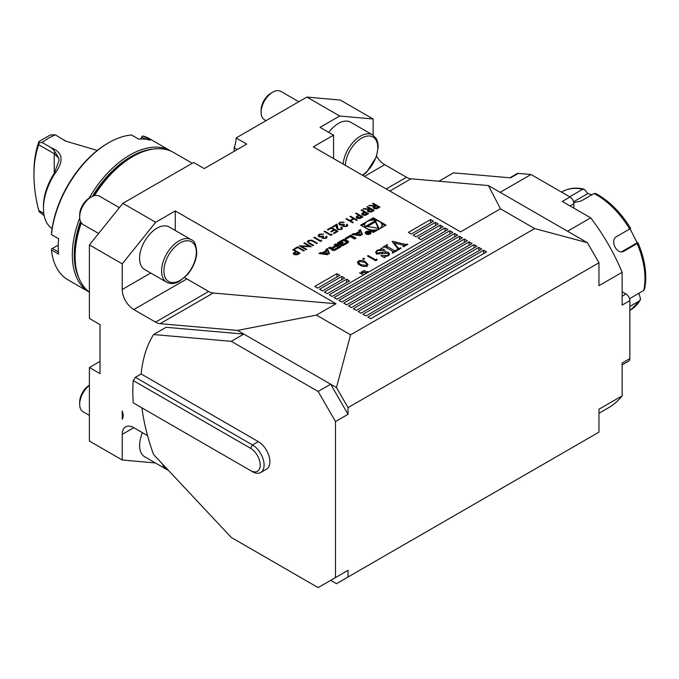 <?xml version="1.0" encoding="UTF-8"?>
<svg xmlns="http://www.w3.org/2000/svg" width="679" height="679" viewBox="0 0 679 679"><rect width="100%" height="100%" fill="white"/><g stroke="black" fill="none" stroke-linecap="round" stroke-linejoin="round"><path stroke-width="1.02" d="M367.432 206.526L374.188 210.422L372.839 211.203L371.209 212.035L368.137 211.831L367.373 210.829L368.697 209.395L363.104 209.022L363.851 208.589L369.452 208.962L369.945 208.674L366.821 206.874L367.432 206.526L373.993 210.532M356.169 213.028L362.925 216.924L359.963 218.519L356.959 218.282L356.186 217.288L356.594 216.508L358.682 215.175L355.567 213.376L356.169 213.028L362.739 217.034M346.188 225.988L347.164 224.223L347.724 225.241L346.884 226.387L343.158 226.514L342.555 225.258L339.644 224.885L338.762 223.637L339.806 222.279L344.049 222.126L340.485 222.687L339.661 223.722L340.196 224.503L343.701 224.129L344.397 224.528L343.769 226.166L346.188 226.217L346.562 224.8M346.791 225.309L346.562 224.579M343.421 225.759L343.769 226.387L346.188 226.217M331.225 227.423L337.981 231.327L334.17 233.525L333.482 233.126L336.682 231.276L334.603 230.079L331.403 231.929L330.707 231.522L333.915 229.68L331.318 228.178L328.11 230.028L327.414 229.629L331.225 227.423L337.794 231.437M325.572 237.896L326.548 236.131L327.117 237.149L326.276 238.287L322.542 238.414L321.939 237.158L319.028 236.784L318.145 235.537L319.189 234.179L323.433 234.026L319.868 234.586L319.045 235.621L319.58 236.402L323.085 236.029L323.781 236.428L323.153 238.066L325.572 238.117L325.945 236.699M326.175 237.209L325.945 236.479M322.805 237.658L323.153 238.287L325.572 238.117M313.291 240.875L317.373 243.226L316.762 243.574L311.788 240.739L308.937 240.892L308.622 242.395L313.647 245.374L313.044 245.73L308.962 243.371L307.358 241.682L308.207 240.519L311.746 240.12L317.178 243.337M308.317 241.868L308.622 242.615L313.452 245.492M297.623 246.825L304.379 250.729L303.776 251.077L297.708 247.58L295.11 249.074L294.423 248.675L297.623 246.825L304.184 250.84M360.676 225.114L373.348 232.43L386.02 225.114L373.348 217.798L360.676 225.114M175.292 230.487L175.292 210.931L336.054 303.751L316.406 315.09L237.497 330.427L160.091 323.679A16.381 9.455 60 0 1 155.567 322.126L133.797 309.556A16.381 9.455 60 0 1 122.22 289.5L122.22 263.868L89.407 244.924L122.84 203.335L193.634 162.459L204.252 168.587L246.715 144.075L236.097 137.947A21.838 12.604 -60 0 1 234.17 147.691L234.17 151.315M122.84 203.335L155.652 222.279L175.292 210.931M316.406 315.09L350.593 334.832L534.653 228.568L587.386 242.692L598.971 262.756L598.971 285.681L622.134 272.313A141.945 81.955 -120 0 0 590.696 217.857L562.297 201.459L570.02 197.003A5.457 3.149 60 0 1 573.874 203.692L573.874 208.147M236.097 137.947L306.891 97.072L339.704 116.016L320.055 127.355L333.567 135.155L313.308 146.859L460.549 231.87L500.465 208.826L534.653 228.568M396.697 250.169L397.215 250.466L392.691 253.072L392.173 252.775L393.031 251.485L385.409 247.08L382.608 247.258L387.132 244.644L387.65 244.941L386.809 245.433L386.826 246.256L394.448 250.661L396.697 250.169L396.697 250.763M392.946 252.928L393.031 251.485M386.809 245.433L386.826 247.903M376.794 259.081L377.151 259.845L375.64 260.711L367.475 256L368.205 255.576L375.538 259.811L376.794 259.081L376.794 260.049M358.453 260.957C361.058 260.082 363.401 260.388 365.48 261.865L368.043 264.53L367.042 265.922C364.428 266.813 362.051 266.533 359.921 265.065L357.434 262.391L358.453 260.957L358.563 263.129M366.889 271.761L367.874 271.558L366.261 272.491L366.618 271.923L363.868 270.335L366.889 272.126M483.643 250.22L367.831 317.076L370.726 318.748L486.537 251.892L483.643 250.22L483.643 253.564M445.034 227.932L329.23 294.788L332.124 296.46L447.936 229.604L445.034 227.932L445.034 231.276M449.863 230.716L334.051 297.58L336.945 299.252L452.757 232.388L449.863 230.716L449.863 234.06M454.692 233.5L338.88 300.364L341.775 302.036L457.587 235.172L454.692 233.5L454.692 236.844M459.513 236.284L343.701 303.148L346.596 304.82L462.407 237.956L459.513 236.284L459.513 239.628M464.343 239.076L348.531 305.932L351.425 307.604L467.237 240.748L464.343 239.076L464.343 242.42M469.164 241.86L353.352 308.724L356.246 310.396L472.058 243.532L469.164 241.86L469.164 245.204M473.993 244.644L358.181 311.508L361.075 313.18L476.887 246.316L473.993 244.644L473.993 247.988M478.814 247.428L363.002 314.292L365.905 315.964L481.708 249.1L478.814 247.428L478.814 250.772M440.213 225.139L418.018 237.956L420.912 239.628L443.107 226.811L440.213 225.139L440.213 228.483M346.596 279.188L324.401 292.004L327.295 293.676L349.498 280.86L346.596 279.188L346.596 282.532M341.775 276.404L319.58 289.22L322.474 290.892L344.669 278.076L341.775 276.404L341.775 279.748M435.383 222.356L413.188 235.172L416.083 236.844L438.286 224.028L435.383 222.356L435.383 225.7M430.562 219.572L408.368 232.388L411.262 234.06L433.457 221.244L430.562 219.572L430.562 222.916M336.945 273.62L314.75 286.436L317.645 288.108L339.839 275.292L336.945 273.62L336.945 276.964M397.41 250.127L397.461 248.208L392.207 241.563L392.666 241.3L405.142 244.364L407.816 244.347L403.547 246.808L403.029 246.511L404.166 245.399L394.049 242.887L398.437 248.251L401.221 248.149L397.605 250.237L397.088 249.94L397.86 249.057L397.86 250.093M403.767 246.681L404.166 245.399M362.611 271.065L365.548 272.907L361.729 272.203L362.942 274.409L359.471 272.873L362.238 273.815L361.143 271.906L364.521 272.508L362.611 271.065M364.377 258.444L364.377 259.234L363.019 259.234L363.019 258.444L364.377 258.444L364.377 259.234L364.377 258.444M363.019 259.234L363.019 258.444L363.019 259.234M388.227 255.805L384.781 256.603L385.069 257.477L384.552 257.774L380.927 255.686L387.734 255.491L388.634 254.328L387.887 253.284L376.904 253.954L375.606 252.223L377.083 250.296L380.809 249.337L381.191 248.073L385.069 250.313L377.609 250.593L376.59 251.909L377.397 253.055L385.451 251.739L388.295 252.325L389.585 254.031L388.227 255.805M327.286 254.693L329.459 253.428L327.439 248.641L325.869 249.549L326.276 250.526L322.245 252.851L320.556 252.613L318.986 253.522L327.286 254.693M334.348 250.415A10.109 5.839 0 0 0 336.088 249.609L340.841 246.867L335.681 243.888L334.195 244.746L335.613 245.569L332.124 247.58A0.908 0.526 0 0 1 330.843 247.58L330.062 247.131L328.577 247.988L329.357 248.446A1.426 0.823 0 0 0 331.131 248.556A10.109 5.839 0 0 0 332.235 248.09L332.362 248.166A10.109 5.839 0 0 0 331.556 248.803A1.426 0.823 0 0 0 331.335 249.235A1.426 0.823 0 0 0 331.751 249.821L332.574 250.296A1.426 0.823 0 0 0 334.348 250.415M342.437 245.739A10.109 5.839 0 0 0 344.177 244.932L347.02 243.294A10.109 5.839 0 0 0 348.42 242.284A1.426 0.823 0 0 0 348.641 241.851A1.426 0.823 0 0 0 348.225 241.266L345.373 239.619A1.426 0.823 0 0 0 343.608 239.509A10.109 5.839 0 0 0 341.868 240.315L339.016 241.962A10.109 5.839 0 0 0 337.624 242.963A1.426 0.823 0 0 0 337.404 243.405A1.426 0.823 0 0 0 337.819 243.982L339.5 244.958L343.311 242.759L342.572 242.327L339.831 243.43A0.908 0.526 0 0 1 339.831 242.692L343.124 240.782A0.908 0.526 0 0 1 344.414 240.782L346.205 241.826A0.908 0.526 0 0 1 346.205 242.564L342.912 244.465A0.908 0.526 0 0 1 341.851 244.559L340.663 245.628A1.426 0.823 0 0 0 342.437 245.739M350.364 236.606L354.48 238.991L355.966 238.125L350.814 235.146L345.204 238.388L346.239 238.991L350.364 236.606M366.074 233.983A2.869 1.655 0 0 0 369.198 234.34A2.869 1.655 0 0 0 370.972 232.812A2.869 1.655 0 0 0 368.103 231.157A2.869 1.655 0 0 0 365.234 232.812A2.869 1.655 0 0 0 366.074 233.983M353.513 233.584L351.943 234.493L360.235 235.664L362.416 234.408L360.396 229.612L358.826 230.521L359.233 231.497L355.202 233.822L353.513 233.584L353.496 234.713L355.202 234.942L355.202 233.822M293.294 249.329L300.05 253.225L297.079 254.82L294.083 254.583L293.303 253.59L293.71 252.817L295.806 251.476L292.683 249.677L293.294 249.329L299.855 253.343M303.946 243.175L304.548 242.827L311.305 246.732L301.4 246.307L306.721 249.38L306.11 249.728L299.354 245.823L309.251 246.239L303.946 243.175M321.439 240.077L321.736 240.706L320.488 241.427L313.732 237.523L314.343 237.175L320.403 240.68L321.439 240.077L321.659 240.756M331.836 234.077L332.133 234.705L330.885 235.426L324.129 231.522L324.732 231.174L330.792 234.679L331.836 234.077L332.048 234.756M340.833 229.078L341.503 228.186L340.841 227.278L341.452 226.922L342.411 228.254L341.495 229.502L337.446 229.519L336.385 227.329L336.275 225.309L333.134 227.126L332.438 226.727L337.03 224.078L337.998 229.137L340.833 229.307L341.495 228.305M350.627 216.228L357.383 220.123L356.781 220.471L354.005 218.876L350.542 220.879L353.318 222.474L352.707 222.822L345.951 218.927L346.562 218.579L349.846 220.471L353.318 218.477L350.024 216.576L350.627 216.228L357.188 220.234M361.712 209.828L368.468 213.724L365.506 215.319L362.501 215.082L361.729 214.089L362.136 213.308L364.224 211.975L361.109 210.176L361.712 209.828L368.281 213.834M373.144 203.225L379.901 207.12L378.551 207.901L376.93 208.733L373.849 208.529L373.085 207.528L374.418 206.093L368.816 205.72L369.571 205.287L375.164 205.661L375.657 205.372L372.542 203.573L373.144 203.225L379.714 207.239M122.22 411.024C123.493 414.487 123.493 417.22 122.22 419.215L122.22 411.024M122.22 263.868L155.652 222.279M191.249 239.695L169.241 226.99A24.571 14.183 120 0 0 156.959 228.212A24.571 14.183 120 0 0 140.909 249.855A24.571 14.183 120 0 0 144.678 269.546L166.678 282.243A24.571 14.183 -60 0 1 166.678 253.878A24.571 14.183 -60 0 1 191.249 239.695C194.474 240.57 196.316 245.043 196.766 253.123C196.095 260.787 193.006 267.942 187.48 274.571L179.434 281.31C174.69 283.915 170.437 284.229 166.678 282.243M100.017 361.381L89.407 367.509L100.017 373.637L100.017 324.604L89.407 318.476L89.407 244.924M89.407 367.509L89.407 441.053L122.22 459.997L155.432 462.968M147.547 435.621L133.797 427.685A16.381 9.455 -120 0 0 125.607 426.87A16.381 9.455 -120 0 0 122.22 434.373L122.22 459.997M237.497 330.427L243.82 334.076L166.143 327.303L153.59 334.543L231.267 341.316L318.128 391.46L335.502 421.549L335.502 577.566L318.128 587.598L231.267 537.454L153.59 454.531A155.593 89.832 60 0 1 141.936 407.867M335.502 577.566L348.047 570.326L348.047 577.014L598.971 432.141L598.971 409.216L622.134 395.84L622.134 363.053L629.849 358.588A5.457 3.149 60 0 1 628.72 361.092L622.134 364.895M348.047 570.326L330.673 580.35L336.47 583.694L348.047 577.014M231.267 341.316L243.82 334.076L336.47 387.565L350.593 334.832M318.128 391.46L330.673 384.221L348.047 414.309L348.047 407.621L336.47 387.565M500.465 208.826L488.422 185.562L587.386 242.692M333.567 158.563L333.567 135.155M306.891 97.072L340.323 100.059L373.136 119.003L339.704 116.016M373.136 135.223L373.136 119.003M488.422 185.562L411.016 178.806A16.381 9.455 60 0 1 406.492 177.261L384.721 164.691A16.381 9.455 60 0 1 376.633 156.221M598.971 262.756L348.047 407.621M89.407 292.157A81.616 47.123 -60 0 1 78.917 278.101A81.616 47.123 -60 0 1 81.31 222.916M94.415 195.654A81.616 47.123 -60 0 1 153.429 149.049A81.616 47.123 -60 0 1 173.637 152.512L192.25 163.257M78.917 278.101L78.475 277.015A80.826 46.664 -60 0 1 80.877 222.254M93.456 195.942A80.826 46.664 -60 0 1 152.257 149.21L153.429 149.049M343.124 164.072A24.571 14.183 -60 0 1 354.608 140.655A24.571 14.183 -60 0 1 372.686 134.943L350.678 122.237A24.571 14.183 120 0 0 328.763 132.38M237.311 149.499L234.17 147.691M142.505 432.71A24.571 14.183 120 0 0 144.678 456.763L166.678 469.461A24.571 14.183 -60 0 1 162.468 464.003M336.054 303.751L213.172 293.031A16.381 9.455 60 0 1 208.648 291.486L186.878 278.916A16.381 9.455 60 0 1 184.722 277.431M407.298 244.644L407.298 244.05M394.032 243.863L394.049 242.887M398.047 249.982L398.047 247.945M398.437 249.762L398.437 248.251M400.033 248.837L400.033 248.242M400.703 248.446L400.703 247.852M392.666 242.14L392.666 241.3M406.984 244.822L406.984 244.228M361.729 272.924L361.729 272.203M365.48 262.731L365.48 261.865M366.889 265.014L367.509 265.591M357.943 263.562L358.453 263.189M366.185 265.447L366.889 264.428L364.75 262.289L359.267 261.457L358.563 262.467L360.659 264.649L366.185 265.447L366.185 266.287M360.659 265.464L360.659 264.649M358.919 264.428L358.919 263.282M368.205 256.416L368.205 255.576M375.538 260.651L375.538 259.811M384.781 257.647L384.781 256.603M381.445 255.983L381.445 255.389M387.734 256.051L387.734 255.491M376.073 253.318L376.59 252.851M377.083 250.958L377.083 250.296M380.809 249.864L380.809 249.337M381.191 249.872L381.191 248.073M377.397 254.209L377.397 253.055M382.336 253.963L382.336 252.537M385.451 252.978L385.451 251.739M388.295 253.59L388.295 252.325M388.634 254.769L389.084 255.151M387.132 245.238L387.132 244.644M394.448 252.062L394.448 250.661M395.11 251.68L395.11 250.899M395.942 251.205L395.942 250.602M509.912 177.788L517.101 173.637A5.457 3.149 60 0 1 518.323 173.391L531.029 174.495L570.02 197.003M622.134 291.732L625.996 293.956A5.457 3.149 60 0 1 629.849 300.644L629.849 358.588M598.971 413.282L608.172 407.969A141.945 81.955 -120 0 0 622.134 395.84M518.323 173.391L510.6 177.847L453.419 172.856L438.897 181.242M531.029 174.495L500.143 192.327M567.534 231.233L590.696 217.857M629.849 300.644L622.134 305.1L622.134 272.313M51.477 234.611L51.494 233.381A80.114 46.257 -60 0 1 107.74 143.294L108.708 142.734A81.48 47.046 120 0 0 51.477 234.611L58.615 238.736A81.48 47.046 120 0 0 58.615 254.124L51.477 249.999A81.48 47.046 120 0 0 67.968 279.833L89.195 292.089A81.48 47.046 -60 0 1 79.715 217.925M140.833 139.017L142.064 136.267L143.091 136.029L150.229 140.154A81.48 47.046 120 0 0 138.694 139.127L131.548 135.002A81.48 47.046 120 0 0 108.708 142.734M89.051 198.251A81.48 47.046 -60 0 1 129.935 154.99A81.48 47.046 -60 0 1 170.675 150.959L149.448 138.703A81.48 47.046 120 0 0 143.091 136.029M170.675 150.959A81.48 47.046 -60 0 1 171.159 151.247M153.378 149.057A80.114 46.257 120 0 0 130.903 156.662A80.114 46.257 120 0 0 92.361 196.392M80.47 221.405A80.114 46.257 120 0 0 78.9 278.059M58.25 245.085L52.351 248.489L58.428 252.002M145.637 139.246L141.903 137.082L141.156 139.008M51.477 249.999L51.434 249.015L52.351 248.489M141.903 137.082L142.064 136.267M54.914 173.527A45.043 26.006 120 0 0 43.464 208.377L43.464 206.144A42.31 24.427 -60 0 1 54.218 173.408L59.014 160.541L58.733 158.215L54.804 151.476L51.366 147.818C62.96 152.427 64.14 160.999 54.914 173.527L54.218 173.408L54.218 153.692L58.733 158.215M50.288 134.985L55.262 134.807L48.871 137.947L42.039 142.437L39.246 142.692L38.983 141.521L50.288 134.985M39.246 142.692L38.745 144.763A122.84 70.922 -120 0 0 33.95 174.868L33.95 172.636A125.564 72.492 60 0 1 38.983 141.521M33.95 174.868A122.84 70.922 -120 0 0 38.745 210.507L39.229 211.84L44.16 215.608M38.745 144.763L54.218 153.692L54.804 151.476M38.745 210.507L43.787 213.418M43.464 208.377A45.043 26.006 120 0 0 52.096 228.56M51.366 147.818L42.039 142.437M55.262 134.807L65.829 141.266M97.114 150.594A45.043 26.006 120 0 0 95.714 149.966L65.574 141.071L64.59 140.188M133.254 380.563A155.593 89.832 -120 0 0 133.254 402.851L250.576 470.589A13.648 7.876 -120 0 0 260.227 465.013A13.648 7.876 -120 0 0 250.576 448.301L133.254 380.563L135.376 377.329L252.503 444.957A16.381 9.455 60 0 1 263.206 459.386A16.381 9.455 60 0 1 260.694 472.508L266.482 469.172A16.381 9.455 -120 0 0 268.994 456.042A16.381 9.455 -120 0 0 258.292 441.613L141.164 373.985A155.593 89.832 60 0 1 153.59 334.543M135.376 377.329L141.164 373.985M335.502 421.549L348.047 414.309M260.694 472.508A16.381 9.455 60 0 1 252.503 471.701L250.576 470.589M298.802 101.74L280.894 91.402A16.381 9.455 120 0 0 272.703 92.217A16.381 9.455 120 0 0 261.118 112.273A16.381 9.455 120 0 0 261.457 115.269A16.381 9.455 120 0 0 264.513 119.767L266.041 120.658M272.703 92.217L270.836 93.286A13.75 7.936 120 0 0 261.118 110.125L261.118 112.273M119.368 207.647L99.457 196.155A16.381 9.455 120 0 0 91.266 196.969A16.381 9.455 120 0 0 79.681 217.025A16.381 9.455 120 0 0 83.076 224.52L98.599 233.483M91.266 196.969L89.407 198.039A13.75 7.936 120 0 0 79.681 214.878L79.681 217.025M89.407 385.434A16.381 9.455 120 0 0 79.681 404.243A16.381 9.455 120 0 0 83.076 411.737L89.407 415.395M89.407 385.256L89.407 385.256A13.75 7.936 120 0 0 79.681 402.095L79.681 404.243M591.808 194.848L587.861 193.566L573.577 201.807M621.531 251.799L637.191 242.759L629.747 228.22M587.861 193.566L584.526 189.509L582.684 189.271A68.24 39.399 -120 0 0 562.594 191.58C568.773 188.117 575.843 187.268 583.804 189.059M644.473 288.567L643.717 290.442A68.24 39.399 -120 0 0 637.131 243.566L638.056 242.895L637.191 242.759M640.382 300.118L630.833 309.785A68.24 39.399 -120 0 0 639.762 300.721L640.518 298.845L638.871 293.184M569.664 196.8L582.684 189.271M614.546 207.732A66.873 38.61 60 0 1 630.613 228.356L629.679 229.027A68.24 39.399 -120 0 0 594.083 193.532L581.063 201.043L573.772 202.588M594.083 193.532L595.924 193.77M637.131 243.566L624.103 251.086C617.169 255.728 609.241 240.315 616.659 236.547L629.679 229.027M622.609 251.671L623.373 251.442M644.507 289.407C647.367 275.598 645.22 260.091 638.073 242.904L638.056 242.895M629.543 298.718L643.717 290.442M639.762 300.721L629.849 306.441M375.733 220.293L373.348 218.918L370.963 220.293M364.996 223.739L361.644 225.674M373.348 218.918L373.348 217.798M385.052 225.674L381.7 223.739M370.963 231.055A8.691 5.016 0 0 0 375.733 231.055M381.7 227.609A8.691 5.016 0 0 0 382.039 226.234L382.039 225.114A8.691 5.016 0 0 0 373.348 220.098A8.691 5.016 0 0 0 364.657 225.114A8.691 5.016 0 0 0 367.203 228.662A8.691 5.016 0 0 0 376.675 229.748A8.691 5.016 0 0 0 382.039 225.114M364.657 225.114L364.657 226.234A8.691 5.016 0 0 0 364.996 227.609M375.377 220.743L365.777 226.285L378.89 228.314L375.377 220.743L375.377 221.863L367.297 226.523M378.33 228.229L375.377 221.863M327.584 253.607L323.552 253.038L326.599 251.281L327.584 254.515M327.303 254.676L323.552 254.15L323.552 253.038M323.552 253.208L322.245 253.963L320.539 253.742M320.556 253.725L320.556 252.613M322.245 253.963L322.245 252.851M326.276 251.468L326.276 250.526M329.086 253.649L327.439 249.753L326.251 250.449M327.439 249.753L327.439 248.641M331.692 249.787A10.109 5.839 0 0 1 332.362 249.278L332.362 248.166M330.766 248.65L329.553 248.539M330.062 248.242L330.062 247.131M333.058 248.158L332.396 248.539M335.613 246.681L335.613 245.569M339.873 247.419L335.681 245L335.154 245.306M335.681 245L335.681 243.888M338.312 247.122L336.58 246.121L333.092 248.141A0.908 0.526 0 0 0 333.092 248.879L333.542 249.134A0.908 0.526 0 0 0 334.823 249.134L338.312 247.122L338.312 248.234L334.985 250.161M332.829 248.506L332.829 249.617A0.908 0.526 0 0 0 333.092 249.991L333.092 248.879M334.408 250.39A0.908 0.526 0 0 1 333.542 250.254L333.092 249.991M341.851 244.559L341.52 245.866M341.851 245.671A0.908 0.526 0 0 0 342.496 245.713M346.477 242.191L346.477 243.311A0.908 0.526 0 0 1 346.205 243.676L343.073 245.484M339.568 243.057L339.568 244.168A0.908 0.526 0 0 0 339.831 244.542L339.831 243.43M340.247 244.525L340.247 243.668M342.572 243.184L342.572 242.327M342.963 240.884A10.109 5.839 0 0 0 341.868 241.427L339.016 243.074A10.109 5.839 0 0 0 337.769 243.956M348.276 242.411A1.426 0.823 0 0 0 348.225 242.378L345.373 240.739A1.426 0.823 0 0 0 343.608 240.621A10.109 5.839 0 0 0 343.54 240.646M355.007 238.685L350.814 236.267L346.171 238.949M350.814 236.267L350.814 235.146M366.465 233.763A2.317 1.341 0 0 0 368.994 234.051A2.317 1.341 0 0 0 370.42 232.812A2.317 1.341 0 0 0 368.103 231.471A2.317 1.341 0 0 0 365.786 232.812A2.317 1.341 0 0 0 366.465 233.763M367.899 233.678L370.225 233.126L367.746 231.692L368.256 232.668L365.939 232.736L367.789 232.948L367.789 233.61M369.673 233.109L368.035 233.262L368.867 232.642L369.673 233.44M356.509 234.187L355.202 234.942M359.233 232.439L359.233 231.497M362.043 234.62L360.396 230.733L359.199 231.42M360.396 230.733L360.396 229.612M360.532 234.578L356.509 234.009L359.556 232.252L360.532 235.494M360.26 235.655L356.509 235.121L356.509 234.009M293.311 253.7L293.71 252.817M293.71 253.038L295.806 251.476M294.245 253.708L294.686 254.455L298.752 253.403L296.494 251.875L295.297 252.554L294.686 254.235L298.752 253.182M294.686 254.455L294.228 253.819M294.61 248.786L297.623 247.054M304.141 243.286L304.548 242.827M304.548 243.048L311.033 246.791M306.526 249.49L301.4 246.307M299.617 245.976L309.251 246.239M308.308 241.987L308.622 242.615M307.366 241.792L308.207 240.519M308.207 240.739L311.746 240.12M311.746 240.341L313.291 241.096M313.927 237.642L314.343 237.175M314.343 237.395L320.403 240.68M320.403 240.901L321.439 240.298M326.047 236.64L326.548 236.131M326.548 236.351L327.108 237.26M318.154 235.647L319.189 234.179M319.189 234.399L323.433 234.247M319.054 235.732L319.58 236.402M319.58 236.623L323.085 236.029M323.085 236.25L323.594 236.538M322.797 237.769L323.153 238.287M324.316 231.641L324.732 231.174M324.732 231.403L330.792 234.679M330.792 234.9L331.836 234.297M333.678 233.237L336.682 231.276M330.902 231.641L333.915 229.68M327.609 229.74L331.225 227.652M341.011 227.397L341.452 226.922M341.452 227.151L342.411 228.365M332.634 226.837L337.03 224.078M337.03 224.299L337.208 227.202M337.208 227.423L337.998 229.137M337.998 229.358L340.833 229.307M346.663 224.741L347.164 224.223M347.164 224.452L347.724 225.36M338.77 223.747L339.806 222.279M339.806 222.5L344.049 222.347M339.67 223.832L340.196 224.503M340.196 224.724L343.701 224.129M343.701 224.35L344.202 224.639M343.404 225.869L343.769 226.387M353.122 222.585L350.542 220.879M346.146 219.037L346.562 218.579M346.562 218.799L349.846 220.471M349.846 220.7L353.318 218.477M356.195 217.399L356.594 216.508M356.594 216.737L358.682 215.175M357.12 217.407L357.561 218.154L361.627 217.102L359.378 215.574L358.181 216.253L357.561 217.925L361.627 216.873M357.561 218.154L357.112 217.518M361.737 214.199L362.136 213.308M362.136 213.537L364.224 211.975M362.662 214.208L363.104 214.946L367.169 213.893L364.92 212.374L363.723 213.053L363.104 214.725L367.169 213.673M363.104 214.946L362.654 214.318M367.381 210.94L368.697 209.395M363.452 209.047L363.851 208.589M363.851 208.818L369.452 208.962M369.452 209.183L369.945 208.674M368.307 210.974L368.748 211.704L372.89 210.6L370.632 209.073L369.393 209.786L368.748 211.483L372.89 210.371M368.748 211.704L368.298 211.084M373.094 207.638L374.418 206.093M369.164 205.745L369.571 205.287M369.571 205.516L375.164 205.661M375.164 205.881L375.657 205.372M374.027 207.672L374.46 208.402L378.602 207.299L376.353 205.771L375.105 206.484L374.46 208.181L378.602 207.078M374.46 208.402L374.01 207.782M150.73 273.034L122.22 289.5M389.831 191.037L411.016 178.806M364.453 176.387L384.721 164.691M386.224 188.957L406.492 177.261M133.797 427.685L122.22 434.373M213.172 293.031L160.091 323.679M208.648 291.486L155.567 322.126M186.878 278.916L133.797 309.556M405.142 245.883L405.142 244.364M625.996 293.956L622.134 296.188M573.874 203.692L570.02 205.924M250.576 448.301L252.503 444.957L258.292 441.613M362.314 175.157A22.933 13.24 120 0 0 377.77 147.241A22.933 13.24 120 0 0 361.814 138.024A22.933 13.24 120 0 0 345.365 165.37M196.29 253.691A22.933 13.24 120 0 0 173.077 248.845A22.933 13.24 120 0 0 170.998 282.388A22.933 13.24 120 0 0 196.29 253.691M331.556 249.677L331.556 248.803M330.843 248.633L330.843 247.58M332.124 248.141L332.124 247.58M333.542 250.254L333.542 249.134M334.823 250.228L334.823 249.134M342.912 245.552L342.912 244.465M346.205 243.676L346.205 242.564M337.624 243.846L337.624 242.963M339.016 243.074L339.016 241.962M341.868 241.427L341.868 240.315M343.608 240.621L343.608 239.509M345.373 240.739L345.373 239.619M348.225 242.378L348.225 241.266M404.302 245.586L404.302 246.375M366.889 264.428L366.889 266.66M358.563 262.467L358.563 264.7M388.634 254.328L388.634 255.542M376.59 251.909L376.59 254.141M393.455 251.884L393.455 252.63M386.368 245.84L386.368 248.064M372.686 134.943L376.285 138.592L377.668 141.996L378.245 146.46L376.438 156.798L366.558 172.305L362.747 175.403M166.678 469.461L168.265 470.191M595.508 193.422C609.029 200.653 620.733 212.298 630.63 228.365M562.594 191.58L561.609 192.149M630.833 309.785L629.849 310.354M332.396 249.235L332.396 248.124M370.42 233.78L370.42 232.812M365.786 233.78L365.786 232.812M368.035 233.746L368.035 233.262"/></g></svg>
